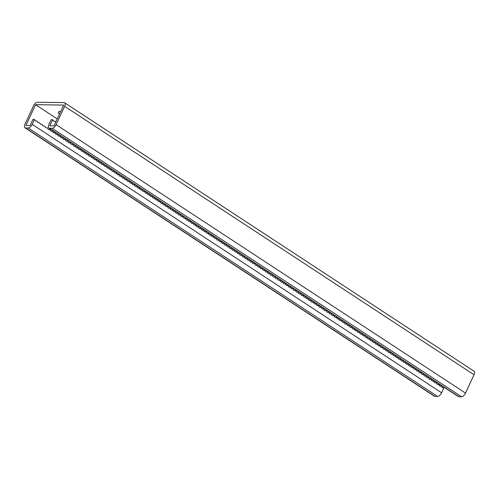 <?xml version="1.0" encoding="UTF-8"?>
<svg xmlns="http://www.w3.org/2000/svg" width="499" height="499" viewBox="0 0 499 499"><rect width="100%" height="100%" fill="white"/><g stroke="black" fill="none" stroke-linecap="round" stroke-linejoin="round"><path stroke-width="0.75" d="M57.254 118.905L35.572 104.69L63.672 105.071L54.023 125.867L49.844 125.81L52.682 119.691L53.667 121.163L55.239 121.369L55.751 122.136M24.95 127.775A4.185 2.008 -56.7 0 0 25.543 127.944L28.2 127.981A4.185 2.008 -56.7 0 0 32.186 124.338L34.456 119.448L35.441 120.92L37.013 121.126L37.999 122.598L39.571 122.804L40.556 124.276L42.128 124.482L43.114 125.954L44.692 126.16L45.677 127.632L47.249 127.838L48.235 129.31L49.806 129.515L50.792 130.988L52.364 131.193L53.349 132.665L54.921 132.871L55.907 134.343L57.485 134.549L58.47 136.021L60.042 136.227L61.028 137.699L62.6 137.905L63.585 139.377L65.157 139.583L66.142 141.055L67.721 141.261L68.706 142.733L70.278 142.939L71.263 144.411L72.835 144.616L73.821 146.088L75.393 146.294L76.378 147.766L77.956 147.972L78.942 149.444L80.514 149.65L81.499 151.122L83.071 151.328L84.057 152.8L85.628 153.006L86.614 154.478L88.186 154.684L89.171 156.156L90.749 156.355L91.735 157.834L93.307 158.033L94.292 159.512L95.864 159.711L96.85 161.183L98.422 161.389L99.407 162.861L100.985 163.067L101.971 164.539L103.543 164.745L104.528 166.217L106.1 166.423L107.085 167.895L108.657 168.101L109.643 169.573L111.215 169.779L112.2 171.251L113.778 171.456L114.764 172.928L116.336 173.134L117.321 174.606L118.893 174.812L119.879 176.284L121.45 176.49L122.436 177.962L124.014 178.168L125 179.64L126.571 179.846L127.557 181.318L129.129 181.524L130.114 182.996L131.686 183.202L132.672 184.674L134.25 184.88L135.235 186.352L136.807 186.557L137.793 188.029L139.364 188.235L140.35 189.707L141.922 189.913L142.907 191.385L144.479 191.591L145.465 193.063L147.043 193.269L148.028 194.741L149.6 194.947L150.586 196.419L152.158 196.625L153.143 198.097L154.715 198.303L155.7 199.775L157.279 199.98L158.264 201.453L159.836 201.658L160.821 203.13L162.393 203.336L163.379 204.808L164.951 205.014L165.936 206.486L167.508 206.692L168.494 208.164L170.072 208.37L171.057 209.842L172.629 210.048L173.615 211.52L175.186 211.726L176.172 213.198L177.744 213.404L178.729 214.876L180.307 215.081L181.293 216.554L182.865 216.759L183.85 218.231L185.422 218.437L186.408 219.909L187.98 220.115L188.965 221.587L190.543 221.793L191.529 223.265L193.101 223.471L194.086 224.943L195.658 225.149L196.643 226.621L198.215 226.827L199.201 228.299L200.773 228.505L201.758 229.977L203.336 230.182L204.322 231.655L205.894 231.86L206.879 233.332L208.451 233.538L209.437 235.01L211.008 235.216L211.994 236.688L213.572 236.894L214.558 238.366L216.129 238.572L217.115 240.044L218.687 240.25L219.672 241.722L221.244 241.928L222.23 243.4L223.802 243.606L224.787 245.078L226.365 245.283L227.351 246.756L228.922 246.955L229.908 248.433L231.48 248.633L232.465 250.111L234.037 250.311L235.023 251.783L236.601 251.989L237.586 253.461L239.158 253.667L240.144 255.139L241.716 255.345L242.701 256.817L244.273 257.022L245.258 258.494L246.837 258.7L247.822 260.172L249.394 260.378L250.379 261.85L251.951 262.056L252.937 263.528L254.509 263.734L255.494 265.206L257.066 265.412L258.052 266.884L259.63 267.09L260.615 268.562L262.187 268.768L263.173 270.24L264.744 270.446L265.73 271.918L267.302 272.123L268.287 273.595L269.865 273.801L270.851 275.273L272.423 275.479L273.408 276.951L274.98 277.157L275.966 278.629L277.538 278.835L278.523 280.307L280.095 280.513L281.08 281.985L282.659 282.191L283.644 283.663L285.216 283.869L286.201 285.341L287.773 285.547L288.759 287.019L290.331 287.224L291.316 288.696L292.894 288.902L293.88 290.374L295.452 290.58L296.437 292.052L298.009 292.258L298.995 293.73L300.566 293.936L301.552 295.408L303.13 295.614L304.116 297.086L305.687 297.292L306.673 298.764L308.245 298.97L309.23 300.442L310.802 300.648L311.788 302.12L313.36 302.325L314.345 303.797L315.923 304.003L316.909 305.475L318.481 305.681L319.466 307.153L321.038 307.359L322.023 308.831L323.595 309.037L324.581 310.509L326.159 310.715L327.144 312.187L328.716 312.393L329.702 313.865L331.274 314.071L332.259 315.543L333.831 315.748L334.817 317.221L336.388 317.426L337.374 318.898L338.952 319.104L339.938 320.576L341.509 320.782L342.495 322.254L344.067 322.46L345.052 323.932L346.624 324.138L347.61 325.61L349.188 325.816L350.173 327.288L351.745 327.494L352.731 328.966L354.302 329.172L355.288 330.644L356.86 330.849L357.845 332.322L359.423 332.527L360.409 333.999L361.981 334.205L362.966 335.677L364.538 335.883L365.524 337.355L367.096 337.561L368.081 339.033L369.653 339.233L370.638 340.711L372.217 340.911L373.202 342.389L374.774 342.588L375.759 344.061L377.331 344.266L378.317 345.738L379.889 345.944L380.874 347.416L382.452 347.622L383.438 349.094L385.01 349.3L385.995 350.772L387.567 350.978L388.553 352.45L390.124 352.656L391.11 354.128L392.682 354.334L393.667 355.806L395.245 356.012L396.231 357.484L397.803 357.689L398.788 359.161L400.36 359.367L401.346 360.839L402.918 361.045L403.903 362.517L405.481 362.723L406.467 364.195L408.039 364.401L409.024 365.873L410.596 366.079L411.581 367.551L413.153 367.757L414.139 369.229L415.717 369.435L416.702 370.907L418.274 371.113L419.26 372.585L420.832 372.79L421.817 374.262L423.389 374.468L424.375 375.94L425.946 376.146L426.932 377.618L428.51 377.824L429.496 379.296L431.067 379.502L432.053 380.974L433.625 381.18L434.61 382.652L436.182 382.858L437.168 384.33L438.746 384.536L439.731 386.008L441.303 386.214L442.289 387.686L443.861 387.891L441.59 392.782A4.185 2.008 -56.7 0 1 437.604 396.424L434.947 396.387A4.185 2.008 -56.7 0 1 434.355 396.218L24.95 127.775A4.185 2.008 -56.7 0 1 24.969 124.245L33.483 105.894A4.185 2.008 -56.7 0 1 37.469 102.258L64.053 102.613A4.185 2.008 123.3 0 1 64.645 102.782A4.185 2.008 123.3 0 1 64.627 106.312L56.106 124.663A4.185 2.008 123.3 0 1 52.127 128.299L49.47 128.268A4.185 2.008 123.3 0 1 48.877 128.1A4.185 2.008 123.3 0 1 48.896 124.563L51.166 119.673L52.682 119.691M59.456 114.152A8.72 2.239 24.9 0 1 58.346 112.113A8.72 2.239 24.9 0 1 60.622 111.645M64.645 102.782L474.05 371.225A4.185 2.008 123.3 0 1 474.031 374.755L465.517 393.106A4.185 2.008 123.3 0 1 461.531 396.742L458.874 396.711A4.185 2.008 123.3 0 1 458.282 396.543L48.877 128.1M35.572 104.69L25.917 125.486L30.096 125.542L32.934 119.429L34.456 119.448M439.756 384.392L439.301 385.365M474.031 374.755L64.627 106.312M465.517 393.106L56.106 124.663M461.531 396.742L52.127 128.299M458.874 396.711L49.47 128.268M441.59 392.782L32.186 124.338M434.947 396.387L25.543 127.944M437.604 396.424L28.2 127.981"/></g></svg>
